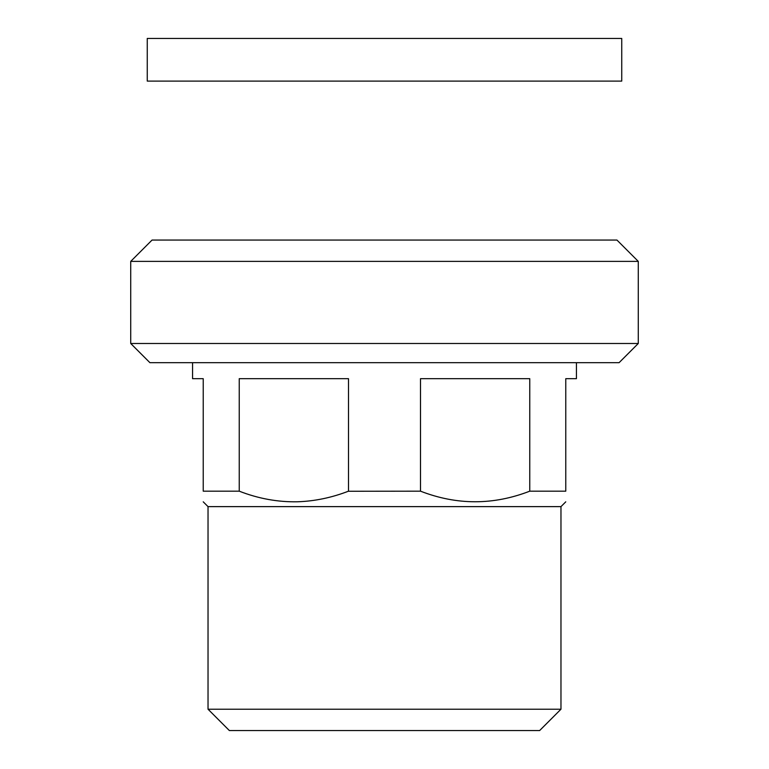 <?xml version="1.0" encoding="UTF-8"?>
<svg xmlns="http://www.w3.org/2000/svg" width="769" height="769" viewBox="0 0 769 769"><rect width="100%" height="100%" fill="white"/><g stroke="black" fill="none" stroke-linecap="round" stroke-linejoin="round"><path stroke-width="1.15" d="M621.746 38.45L621.746 81.101L147.254 81.101L147.254 38.45L621.746 38.45M638.28 261.383L616.949 240.063L152.051 240.063L130.72 261.383L130.72 343.493L638.28 343.493L638.28 261.383L130.72 261.383M560.966 709.22L539.646 730.55L229.354 730.55L208.034 709.22L560.966 709.22L560.966 506.627L565.773 501.83M576.433 362.68L576.433 378.675L565.773 378.675L565.773 491.17C565.773 505.291 565.773 505.291 565.773 491.17C565.773 505.291 565.773 505.291 565.773 491.17L529.764 491.17C493.342 505.291 456.921 505.291 420.499 491.17L348.251 491.266M239.236 491.17C258.413 498.639 277.859 502.176 297.574 501.782C314.781 501.196 331.756 497.658 348.501 491.17L348.501 378.675L239.236 378.675L239.236 491.17L203.227 491.17C203.227 505.291 203.227 505.291 203.227 491.17C203.227 505.291 203.227 505.291 203.227 491.17L203.227 378.675L192.567 378.675L192.567 362.68M208.034 709.22L208.034 506.627L560.966 506.627M130.72 343.493L149.917 362.68L619.083 362.68L638.28 343.493M529.764 491.17L529.764 378.675L420.499 378.675L420.499 491.17M208.034 506.627L203.227 501.83"/></g></svg>
